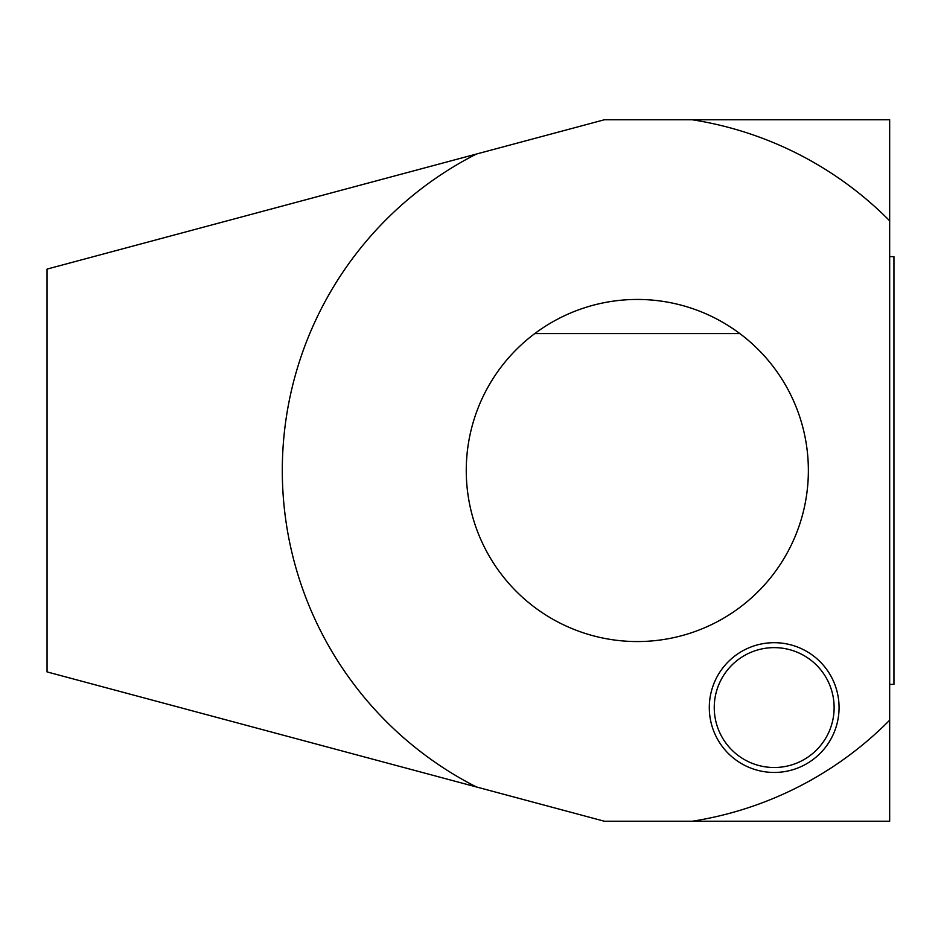 <?xml version="1.0" encoding="UTF-8"?>
<svg xmlns="http://www.w3.org/2000/svg" width="941" height="941" viewBox="0 0 941 941"><rect width="100%" height="100%" fill="white"/><g stroke="black" fill="none" stroke-linecap="round" stroke-linejoin="round"><path stroke-width="1.41" d="M637.316 299.438A171.062 171.062 0 0 1 800.25 522.573A171.062 171.062 0 0 1 538.123 609.862A171.062 171.062 0 0 1 534.759 333.596A171.062 171.062 0 0 1 739.861 333.596L534.759 333.596A171.062 171.062 0 0 0 510.751 585.573A171.062 171.062 0 0 0 763.88 585.573A171.062 171.062 0 0 0 739.861 333.596M839.066 707.573A64.882 64.882 0 0 0 741.743 651.384A64.882 64.882 0 0 0 741.743 763.763A64.882 64.882 0 0 0 839.066 707.573M604.357 821.234L47.05 671.909L47.05 269.091L604.357 119.766L889.668 119.766L889.668 821.234L604.357 821.234M692.258 821.234A355.016 355.016 0 0 0 889.668 720.194M889.668 220.806A355.016 355.016 0 0 0 692.258 119.766M476.393 154.053A355.016 355.016 0 0 0 476.393 786.947M834.126 707.573A59.942 59.942 0 0 0 744.213 655.665A59.942 59.942 0 0 0 744.213 759.481A59.942 59.942 0 0 0 834.126 707.573M889.668 256.634L893.95 256.634L893.95 684.366L889.668 684.366"/></g></svg>
